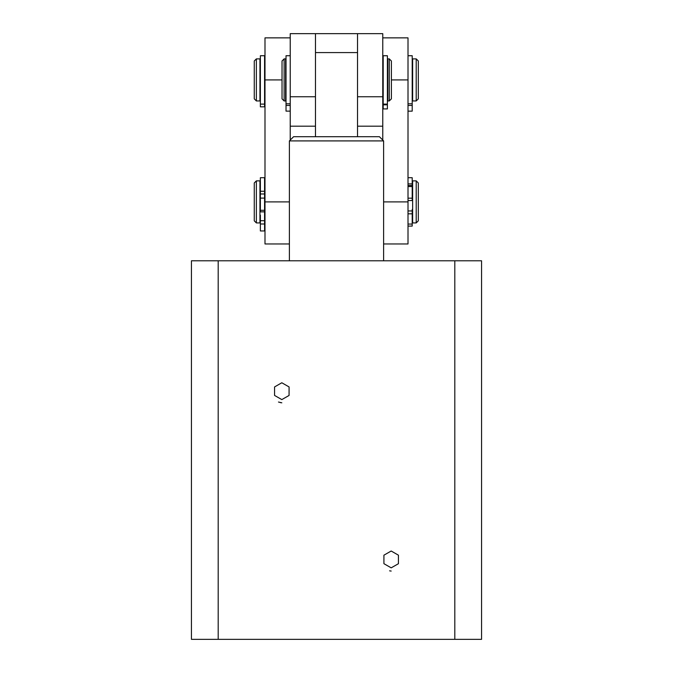 <?xml version="1.0" encoding="UTF-8"?>
<svg xmlns="http://www.w3.org/2000/svg" width="673" height="673" viewBox="0 0 673 673"><rect width="100%" height="100%" fill="white"/><g stroke="black" fill="none" stroke-linecap="round" stroke-linejoin="round"><path stroke-width="1.01" d="M289.39 243.963L264.994 243.963L264.994 37.856L290.231 37.856M290.231 140.068L290.231 126.188L315.469 126.188L315.469 96.744L290.231 96.744L290.231 126.188M383.61 260.788L383.61 140.909L289.39 140.909L289.39 260.788M383.61 140.909L379.404 136.703L293.596 136.703L289.39 140.909M357.531 52.578L315.469 52.578L315.469 136.703M357.531 136.703L357.531 96.744L357.531 126.188L382.769 126.188L382.769 140.068M290.231 96.744L290.231 33.65L315.469 33.65L315.469 52.578M315.469 96.744L315.469 33.65L357.531 33.65L357.531 96.744L382.769 96.744L382.769 126.188M408.006 111.138L412.213 111.138L412.213 55.733L408.006 55.733M408.006 183.88L412.213 183.88L412.213 177.714L408.006 177.714M408.006 224.059L412.213 224.059L412.213 226.086L408.006 226.086M408.006 198.19L412.213 198.19L412.213 200.546L408.006 200.546M412.213 224.059L412.213 209.446M412.213 183.88L412.213 185.428L408.006 185.428M408.006 186.547L412.213 186.547L412.213 185.428M412.213 198.19L412.213 186.547M382.769 37.856L408.006 37.856L408.006 243.963L383.61 243.963M290.231 105.434L286.025 105.434L286.025 55.733L290.231 55.733M286.025 105.434L286.025 111.129L290.231 111.129M264.994 58.888L264.573 58.888M264.994 100.95L264.573 100.95M260.367 60.991L259.946 60.991M260.367 98.847L259.946 98.847M412.633 60.991L412.213 60.991M412.633 98.847L412.213 98.847M259.946 100.95L259.946 58.888L256.371 58.888L256.371 100.95L259.946 100.95M416.208 100.95L416.208 58.888L412.633 58.888L412.633 100.95L416.208 100.95L418.312 98.847L418.312 60.991L416.208 58.888M256.371 58.888L254.268 60.991L254.268 98.847L256.371 100.95M264.573 191.267L264.573 177.714L260.367 177.714L260.367 191.267L264.573 191.267L264.573 193.975L260.367 193.975L260.367 191.267M264.573 210.304L264.573 211.852L260.367 211.852L260.367 210.304L264.573 210.304L264.573 193.975M260.367 215.124L260.367 230.957L264.573 230.957L264.573 215.124M260.367 193.975L260.367 198.098L264.573 198.098M260.367 198.098L260.367 210.304M357.531 33.65L382.769 33.65L382.769 96.744M264.573 104.105L264.573 55.733L260.367 55.733L260.367 106.822L264.573 106.822L264.573 104.105L260.367 104.105M387.396 98.847L387.816 98.847M387.396 60.991L387.816 60.991M285.604 98.847L286.025 98.847M285.604 60.991L286.025 60.991M387.816 58.888L387.816 100.95L389.288 100.95L389.288 58.888L387.816 58.888M284.132 58.888L284.132 100.95L285.604 100.95L285.604 58.888L284.132 58.888L282.029 60.991L282.029 98.847L284.132 100.95M389.288 100.95L391.392 98.847L391.392 60.991L389.288 58.888M387.396 104.105L387.396 55.733L383.189 55.733L383.189 104.105L387.396 104.105L387.396 104.82L383.189 104.82L383.189 104.105M387.396 104.82L387.396 108.917L383.189 108.917L383.189 104.82M264.994 180.869L264.573 180.869M264.573 211.852L264.573 218.843M264.994 222.931L264.573 222.931M260.367 182.972L259.946 182.972M260.367 220.828L259.946 220.828M412.633 182.972L412.213 182.972M412.633 220.828L412.213 220.828M259.946 222.931L259.946 180.869L256.371 180.869L256.371 222.931L259.946 222.931M416.208 222.931L416.208 180.869L412.633 180.869L412.633 222.931L416.208 222.931L418.312 220.828L418.312 182.972L416.208 180.869M256.371 180.869L254.268 182.972L254.268 220.828L256.371 222.931M281.819 382.769L289.079 386.933L289.062 395.463L281.819 399.594L274.559 395.43L274.559 386.933L281.819 382.769M278.479 402.033L281.819 402.816L278.479 402.033M280.22 402.572L281.819 402.816M391.181 571.066L389.591 570.83M383.921 563.68L383.921 555.183L391.181 551.019L398.441 555.183L398.424 563.713L391.181 567.844L383.921 563.68M454.805 260.788L454.805 639.35L481.557 639.35L481.557 260.788L218.195 260.788L218.195 639.35L454.805 639.35M218.195 639.35L191.443 639.35L191.443 260.788L218.195 260.788M264.994 79.919L282.029 79.919M264.994 201.9L289.39 201.9M408.006 103.785L412.213 103.785M412.213 105.434L408.006 105.434M408.006 210.943L412.213 210.943M408.006 213.821L412.213 213.821M383.61 201.9L408.006 201.9M408.006 79.919L391.392 79.919M286.025 103.793L290.231 103.793M260.367 220.702L264.573 220.702M260.367 223.991L264.573 223.991"/></g></svg>
